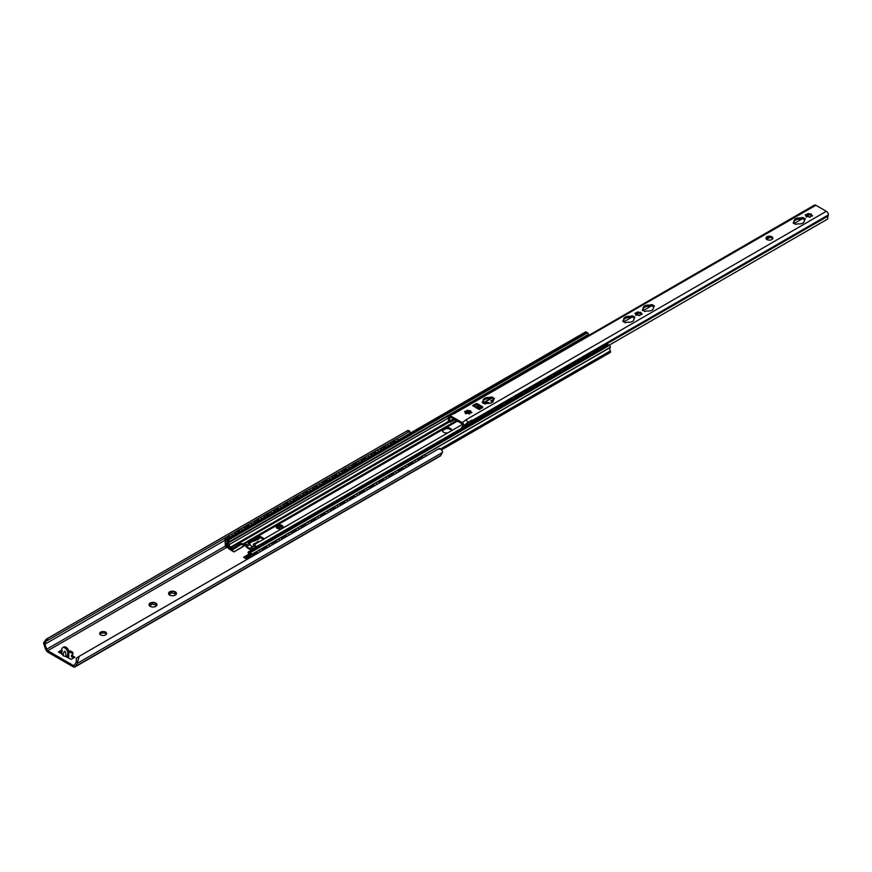 <?xml version="1.0" encoding="UTF-8"?>
<svg xmlns="http://www.w3.org/2000/svg" width="872" height="872" viewBox="0 0 872 872"><rect width="100%" height="100%" fill="white"/><g stroke="black" fill="none" stroke-linecap="round" stroke-linejoin="round"><path stroke-width="1.31" d="M149.886 606.105A3.979 2.3 180 0 1 149.09 604.394L149.352 603.827A3.979 2.3 180 0 1 151.521 602.574L152.502 602.432A3.979 2.3 180 0 1 155.467 602.89L156.72 605.582A3.979 2.3 180 0 1 155.848 606.334A3.979 2.3 180 0 1 154.551 606.825L153.57 606.977A3.979 2.3 180 0 1 150.605 606.52L150.387 606.52M156.077 606.051A1.526 0.883 180 0 1 155.685 605.462L156.688 605.604M156.186 603.304A3.979 2.3 180 0 1 156.982 605.015M150.039 606.389L149.09 604.394M152.502 602.432L155.467 602.89M156.72 605.582L154.595 606.879M151.488 603.74L151.488 604.198A1.526 0.883 180 0 1 151.51 604.351L151.521 602.574L149.722 604.067L149.722 605.157M155.805 604.318L155.129 604.372A1.526 0.883 180 0 1 152.72 604.002L151.51 604.013M410.004 433.286A3.008 1.744 60 0 1 409.873 432.697L409.764 431.171L406.952 431.008L407.933 430.376L46.238 639.198L43.6 642.762A4.709 2.725 -120 0 0 43.894 644.136L45.398 648.724A4.306 2.485 -120 0 0 48.156 652.343L72.954 666.666A4.306 2.485 -120 0 0 75.112 666.873L440.175 456.111A4.306 2.485 -120 0 0 440.774 455.457L442.278 452.612A4.709 2.725 -120 0 0 442.573 451.576L441.178 449.309L438.202 449.047L79.221 656.3L76.289 658.273L76.3 661.641A3.008 1.744 60 0 1 76.126 662.153L74.469 665.314A1.722 0.992 60 0 1 74.218 665.576A1.722 0.992 60 0 1 73.357 665.489L47.753 650.708A1.722 0.992 60 0 1 46.641 649.259L44.984 644.179A3.008 1.744 60 0 1 44.81 643.46L46.053 641.269M168.83 592.589A3.979 2.3 180 0 1 170.999 591.336L171.98 591.183A3.979 2.3 180 0 1 174.934 591.641L175.654 592.055A3.979 2.3 180 0 1 176.449 593.767L176.188 594.333A3.979 2.3 180 0 1 175.327 595.086A3.979 2.3 180 0 1 174.019 595.587L173.038 595.74A3.979 2.3 180 0 1 170.073 595.282L169.353 594.868A3.979 2.3 180 0 1 168.569 593.156L170.999 591.336L170.977 593.102A1.526 0.883 180 0 1 169.233 593.974M105.577 632.102A3.444 1.984 180 0 1 106.591 633.508A3.444 1.984 180 0 1 103.147 635.492A3.444 1.984 180 0 1 99.702 633.508A3.444 1.984 180 0 1 101.828 631.677A3.444 1.984 180 0 1 105.577 632.102M65.705 656.507L62.969 655.602L63.852 652.158C64.92 650.109 65.64 651.395 66.032 655.995L65.705 656.507L67.253 657.401L67.853 653.183A4.306 2.485 -120 0 0 65.978 648.855A4.306 2.485 -120 0 0 62.664 647.7A4.306 2.485 -120 0 0 61.77 649.673L61.77 654.24L63.122 655.014M61.988 654.011L58.424 651.951L61.77 650.022M68.812 650.894A4.306 2.485 180 0 1 73.03 653.379A4.306 2.485 180 0 1 71.766 655.134L74.85 657.216L71.199 659.33L67.253 657.401M151.51 604.351A1.526 0.883 180 0 1 149.766 605.212M175.654 592.055L176.449 593.767M175.555 594.813A1.526 0.883 180 0 1 175.152 594.224L176.155 594.366M169.506 595.151L168.569 593.156M171.98 591.183L174.934 591.641M176.188 594.333L174.062 595.641M175.272 593.08L174.607 593.134A1.526 0.883 180 0 1 172.198 592.764L170.977 592.775M170.956 592.502L170.956 592.949A1.526 0.883 180 0 1 170.977 593.102M106.362 634.217A3.444 1.984 0 0 0 105.577 633.508A3.444 1.984 0 0 0 99.931 634.217M67.853 653.531L69.073 652.474A4.306 2.485 -120 0 0 67.199 648.147A4.306 2.485 -120 0 0 63.885 646.991L62.664 647.7M68.768 653.008L68.768 656.169A2.147 1.243 -60 0 1 68.321 657.662M72.856 654.087A4.306 2.485 0 0 0 69.073 652.311M62.076 650.196L62.076 651.253L59.645 652.648M73.64 657.924L71.504 656.692L71.504 655.286M79.221 656.3L77.51 662.339A4.709 2.725 -120 0 1 77.216 663.374L75.711 666.23A4.306 2.485 -120 0 1 75.112 666.873M46.238 639.198L47.971 638.26L46.467 641.062L225.892 537.479M406.952 431.008L47.971 638.26M407.933 430.376L409.764 431.171M438.202 449.047L439.706 448.459M409.884 431.248L396.586 438.932M391.386 441.93L386.852 444.557M381.653 447.554L377.107 450.17M371.919 453.168L367.374 455.794M362.185 458.792L357.64 461.408M352.441 464.416L347.906 467.032M342.707 470.03L338.173 472.657M332.973 475.654L328.439 478.27M323.24 481.279L318.705 483.895M313.506 486.892L308.971 489.519M303.772 492.517L299.238 495.133M294.038 498.13L289.493 500.757M284.305 503.754L279.759 506.37M274.571 509.379L270.026 511.995M264.826 514.992L260.292 517.619M255.093 520.617L250.558 523.233M245.359 526.241L240.825 528.857M235.625 531.855L231.091 534.482M260.543 537.643L259.54 537.871L260.248 537.468M253.73 539.714L253.458 540.934L253.73 539.714A1.766 1.014 0 0 0 254.253 538.994L254.253 540.051A1.766 1.014 180 0 1 253.73 540.771L256.848 539.539A3.357 1.94 0 0 0 258.025 539.103L259.845 538.046L258.025 539.452A3.357 1.94 180 0 1 256.848 539.899L252.248 541.349M252.248 541L252.793 540.716M245.392 545.305L233.903 551.943L245.119 545.109M248.749 554.254L243.637 557.208L246.94 559.475M233.903 551.595L228.944 548.619A2.147 1.243 -120 0 0 227.21 547.169L227.21 547.562A1.722 0.992 60 0 1 228.726 548.717L233.903 551.943M282.626 527.8L281.144 526.601L282.811 527.56M279.171 528.835L278.223 528.279M278.223 528.007L281.144 526.95M247.245 559.301L243.637 557.208M254.602 555.05A2.736 1.439 -55.9 0 1 257.774 552.772A2.736 1.439 -55.9 0 1 257.807 552.793M227.407 538.711A2.736 1.7 -64.4 0 1 230.197 536.825A2.736 1.7 -64.4 0 1 230.426 536.967M264.336 549.425A2.736 1.439 -55.9 0 1 267.508 547.147A2.736 1.439 -55.9 0 1 267.541 547.169M237.14 533.086A2.736 1.7 -64.4 0 1 239.931 531.201A2.736 1.7 -64.4 0 1 240.16 531.342M274.07 543.812A2.736 1.439 -55.9 0 1 277.242 541.523A2.736 1.439 -55.9 0 1 277.274 541.556M246.874 527.462A2.736 1.7 -64.4 0 1 249.665 525.576A2.736 1.7 -64.4 0 1 249.893 525.729M283.803 538.188A2.736 1.439 -55.9 0 1 286.975 535.909A2.736 1.439 -55.9 0 1 287.008 535.931M256.608 521.848A2.736 1.7 -64.4 0 1 259.398 519.963A2.736 1.7 -64.4 0 1 259.627 520.104M293.537 532.563A2.736 1.439 -55.9 0 1 296.709 530.285A2.736 1.439 -55.9 0 1 296.742 530.307M266.341 516.224A2.736 1.7 -64.4 0 1 269.132 514.338A2.736 1.7 -64.4 0 1 269.361 514.48M303.271 526.95A2.736 1.439 -55.9 0 1 306.443 524.672A2.736 1.439 -55.9 0 1 306.475 524.693M276.086 510.6A2.736 1.7 -64.4 0 1 278.877 508.714A2.736 1.7 -64.4 0 1 279.095 508.867M313.004 521.325A2.736 1.439 -55.9 0 1 316.176 519.047A2.736 1.439 -55.9 0 1 316.209 519.069M285.82 504.986A2.736 1.7 -64.4 0 1 288.61 503.1A2.736 1.7 -64.4 0 1 288.828 503.242M322.738 515.712A2.736 1.439 -55.9 0 1 325.91 513.423A2.736 1.439 -55.9 0 1 325.943 513.445M295.553 499.362A2.736 1.7 -64.4 0 1 298.344 497.476A2.736 1.7 -64.4 0 1 298.562 497.618M332.483 510.087A2.736 1.439 -55.9 0 1 335.655 507.809A2.736 1.439 -55.9 0 1 335.687 507.831M305.287 493.748A2.736 1.7 -64.4 0 1 308.078 491.863A2.736 1.7 -64.4 0 1 308.307 492.004M342.216 504.463A2.736 1.439 -55.9 0 1 345.388 502.185A2.736 1.439 -55.9 0 1 345.421 502.207M315.021 488.124A2.736 1.7 -64.4 0 1 317.811 486.238A2.736 1.7 -64.4 0 1 318.04 486.38M351.95 498.849A2.736 1.439 -55.9 0 1 355.122 496.56A2.736 1.439 -55.9 0 1 355.155 496.582M324.755 482.499A2.736 1.7 -64.4 0 1 327.545 480.614A2.736 1.7 -64.4 0 1 327.774 480.766M361.684 493.225A2.736 1.439 -55.9 0 1 364.856 490.947A2.736 1.439 -55.9 0 1 364.888 490.969M334.488 476.886A2.736 1.7 -64.4 0 1 337.279 475A2.736 1.7 -64.4 0 1 337.508 475.142M371.418 487.601A2.736 1.439 -55.9 0 1 374.589 485.323A2.736 1.439 -55.9 0 1 374.622 485.344M344.222 471.262A2.736 1.7 -64.4 0 1 347.012 469.376A2.736 1.7 -64.4 0 1 347.241 469.518M381.151 481.987A2.736 1.439 -55.9 0 1 384.323 479.698A2.736 1.439 -55.9 0 1 384.356 479.731M353.956 465.637A2.736 1.7 -64.4 0 1 356.746 463.751A2.736 1.7 -64.4 0 1 356.975 463.904M390.885 476.363A2.736 1.439 -55.9 0 1 394.057 474.085A2.736 1.439 -55.9 0 1 394.09 474.106M363.7 460.024A2.736 1.7 -64.4 0 1 366.491 458.138A2.736 1.7 -64.4 0 1 366.709 458.28M400.619 470.738A2.736 1.439 -55.9 0 1 403.791 468.46A2.736 1.439 -55.9 0 1 403.823 468.482M373.434 454.399A2.736 1.7 -64.4 0 1 376.224 452.514A2.736 1.7 -64.4 0 1 376.442 452.655M410.363 465.125A2.736 1.439 -55.9 0 1 413.535 462.847A2.736 1.439 -55.9 0 1 413.557 462.868M383.168 448.775A2.736 1.7 -64.4 0 1 385.958 446.889A2.736 1.7 -64.4 0 1 386.176 447.042M225.27 539.964A2.147 1.341 -64.4 0 1 226.655 537.261L226.349 537.119A2.147 1.341 115.6 0 0 224.965 539.822L225.728 546.482L226.731 547.278A2.147 1.243 60 0 1 226.796 547.235A2.147 1.243 60 0 1 227.265 547.136L227.21 547.169M231.81 534.634A2.147 1.341 115.6 0 0 231.669 534.547A2.147 1.341 115.6 0 0 230.611 534.656L226.349 537.119M227.21 547.54A1.722 0.992 -120 0 0 227.014 547.605L225.423 546.341L224.965 539.822M230.611 534.656L226.655 537.261M230.917 534.808A2.147 1.341 -64.4 0 1 231.974 534.689A2.147 1.341 -64.4 0 1 232.562 535.724M252.695 555.835A2.147 1.134 -55.9 0 1 254.341 553.273L254.035 553.077A2.147 1.134 124.1 0 0 252.39 555.628L252.662 556.162M259.507 550.635A2.147 1.134 124.1 0 0 259.376 550.505A2.147 1.134 124.1 0 0 258.297 550.614L254.035 553.077M252.335 556.358L252.39 555.628M258.297 550.614L254.341 553.273M258.603 550.821A2.147 1.134 -55.9 0 1 259.671 550.712A2.147 1.134 -55.9 0 1 259.998 551.616L259.965 551.954M235.004 534.318A2.147 1.341 -64.4 0 1 236.388 531.648L236.094 531.495A2.147 1.341 115.6 0 0 234.699 534.198L234.982 534.34M241.555 529.01A2.147 1.341 115.6 0 0 241.402 528.923A2.147 1.341 115.6 0 0 240.345 529.042L236.094 531.495M240.345 529.042L240.65 529.184A2.147 1.341 -64.4 0 1 241.708 529.064A2.147 1.341 -64.4 0 1 242.296 530.111M262.428 550.21A2.147 1.134 -55.9 0 1 264.074 547.66L263.769 547.452A2.147 1.134 124.1 0 0 262.123 550.003L262.396 550.548M269.241 545.011A2.147 1.134 124.1 0 0 269.11 544.891A2.147 1.134 124.1 0 0 268.031 544.989L263.769 547.452M262.069 550.733L262.123 550.003M268.031 544.989L264.074 547.66M268.336 545.196A2.147 1.134 -55.9 0 1 269.415 545.087A2.147 1.134 -55.9 0 1 269.731 545.992L269.699 546.33M244.738 528.705A2.147 1.341 -64.4 0 1 246.122 526.023L245.828 525.881A2.147 1.341 115.6 0 0 244.433 528.585L244.716 528.715M251.289 523.396A2.147 1.341 115.6 0 0 251.136 523.298A2.147 1.341 115.6 0 0 250.079 523.418L245.828 525.881M250.079 523.418L246.122 526.023M250.384 523.56A2.147 1.341 -64.4 0 1 251.441 523.451A2.147 1.341 -64.4 0 1 252.03 524.486M272.162 544.586A2.147 1.134 -55.9 0 1 273.808 542.035L273.514 541.828A2.147 1.134 124.1 0 0 271.857 544.39L272.14 544.924M278.975 539.387A2.147 1.134 124.1 0 0 278.844 539.267A2.147 1.134 124.1 0 0 277.765 539.376L273.514 541.828M271.802 545.12L271.857 544.39M277.765 539.376L273.808 542.035M278.07 539.583A2.147 1.134 -55.9 0 1 279.149 539.474A2.147 1.134 -55.9 0 1 279.465 540.378L279.432 540.705M254.471 523.08A2.147 1.341 -64.4 0 1 255.867 520.399L255.561 520.257A2.147 1.341 115.6 0 0 254.166 522.96L254.45 523.091M261.022 517.772A2.147 1.341 115.6 0 0 260.881 517.685A2.147 1.341 115.6 0 0 259.812 517.794L255.561 520.257M259.812 517.794L255.867 520.399M260.118 517.946A2.147 1.341 -64.4 0 1 261.175 517.826A2.147 1.341 -64.4 0 1 261.774 518.862M281.896 538.972A2.147 1.134 -55.9 0 1 283.542 536.411L283.247 536.215A2.147 1.134 124.1 0 0 281.591 538.765L281.874 539.299M288.708 533.773A2.147 1.134 124.1 0 0 288.578 533.642A2.147 1.134 124.1 0 0 287.498 533.751L283.247 536.215M281.536 539.495L281.591 538.765M287.498 533.751L283.542 536.411M287.804 533.958A2.147 1.134 -55.9 0 1 288.883 533.849A2.147 1.134 -55.9 0 1 289.199 534.754L289.177 535.092M264.205 517.467A2.147 1.341 -64.4 0 1 265.6 514.785L265.295 514.633A2.147 1.341 115.6 0 0 263.9 517.336L264.183 517.478M270.756 512.147A2.147 1.341 115.6 0 0 270.614 512.06A2.147 1.341 115.6 0 0 269.557 512.18L265.295 514.633M269.557 512.18L269.851 512.322A2.147 1.341 -64.4 0 1 270.909 512.213A2.147 1.341 -64.4 0 1 271.508 513.248M291.63 533.348A2.147 1.134 -55.9 0 1 293.286 530.797L292.981 530.59A2.147 1.134 124.1 0 0 291.324 533.141L291.608 533.686M298.453 528.149A2.147 1.134 124.1 0 0 298.311 528.029A2.147 1.134 124.1 0 0 297.232 528.127L292.981 530.59M291.27 533.871L291.324 533.141M297.232 528.127L293.286 530.797M297.537 528.334A2.147 1.134 -55.9 0 1 298.616 528.225A2.147 1.134 -55.9 0 1 298.933 529.13L298.911 529.468M273.939 511.842A2.147 1.341 -64.4 0 1 275.334 509.161L275.029 509.019A2.147 1.341 115.6 0 0 273.634 511.722L273.917 511.853M280.49 506.534A2.147 1.341 115.6 0 0 280.348 506.447A2.147 1.341 115.6 0 0 279.291 506.556L275.029 509.019M279.291 506.556L275.334 509.161M279.596 506.697A2.147 1.341 -64.4 0 1 280.653 506.588A2.147 1.341 -64.4 0 1 281.242 507.624M301.363 527.724A2.147 1.134 -55.9 0 1 303.02 525.173L302.715 524.966A2.147 1.134 124.1 0 0 301.058 527.527L301.341 528.061M308.187 522.535A2.147 1.134 124.1 0 0 308.045 522.404A2.147 1.134 124.1 0 0 306.977 522.513L302.715 524.966M301.003 528.258L301.058 527.527M306.977 522.513L303.02 525.173M307.271 522.72A2.147 1.134 -55.9 0 1 308.35 522.611A2.147 1.134 -55.9 0 1 308.666 523.516L308.644 523.843M283.673 506.218A2.147 1.341 -64.4 0 1 285.068 503.536L284.763 503.395A2.147 1.341 115.6 0 0 283.367 506.098L283.651 506.229M290.223 500.91A2.147 1.341 115.6 0 0 290.082 500.822A2.147 1.341 115.6 0 0 289.024 500.942L284.763 503.395M289.024 500.942L285.068 503.536M289.33 501.084A2.147 1.341 -64.4 0 1 290.387 500.964A2.147 1.341 -64.4 0 1 290.976 502.01M311.097 522.11A2.147 1.134 -55.9 0 1 312.754 519.559L312.449 519.352A2.147 1.134 124.1 0 0 310.803 521.903L311.075 522.448M317.92 516.911A2.147 1.134 124.1 0 0 317.779 516.78A2.147 1.134 124.1 0 0 316.71 516.889L312.449 519.352M310.737 522.633L310.803 521.903M316.71 516.889L312.754 519.559M317.016 517.096A2.147 1.134 -55.9 0 1 318.084 516.987A2.147 1.134 -55.9 0 1 318.4 517.892L318.378 518.23M293.406 500.604A2.147 1.341 -64.4 0 1 294.801 497.923L294.496 497.77A2.147 1.341 115.6 0 0 293.112 500.474L293.384 500.615M299.957 495.285A2.147 1.341 115.6 0 0 299.815 495.198A2.147 1.341 115.6 0 0 298.758 495.318L294.496 497.77M298.758 495.318L299.063 495.46A2.147 1.341 -64.4 0 1 300.121 495.351A2.147 1.341 -64.4 0 1 300.709 496.386M320.831 516.486A2.147 1.134 -55.9 0 1 322.487 513.935L322.182 513.728A2.147 1.134 124.1 0 0 320.536 516.279L320.809 516.823M327.654 511.286A2.147 1.134 124.1 0 0 327.512 511.166A2.147 1.134 124.1 0 0 326.444 511.275L322.182 513.728M320.471 517.02L320.536 516.279M326.444 511.275L322.487 513.935M326.749 511.472A2.147 1.134 -55.9 0 1 327.818 511.374A2.147 1.134 -55.9 0 1 328.134 512.267L328.112 512.605M303.14 494.98A2.147 1.341 -64.4 0 1 304.535 492.298L304.23 492.157A2.147 1.341 115.6 0 0 302.846 494.86L303.118 494.991M309.691 489.672A2.147 1.341 115.6 0 0 309.549 489.584A2.147 1.341 115.6 0 0 308.492 489.693L304.23 492.157M308.492 489.693L304.535 492.298M308.797 489.846A2.147 1.341 -64.4 0 1 309.854 489.726A2.147 1.341 -64.4 0 1 310.443 490.762M330.575 510.872A2.147 1.134 -55.9 0 1 332.221 508.311L331.916 508.114A2.147 1.134 124.1 0 0 330.27 510.665L330.543 511.199M337.388 505.673A2.147 1.134 124.1 0 0 337.257 505.542A2.147 1.134 124.1 0 0 336.178 505.651L331.916 508.114M330.216 511.395L330.27 510.665M336.178 505.651L332.221 508.311M336.483 505.858A2.147 1.134 -55.9 0 1 337.551 505.749A2.147 1.134 -55.9 0 1 337.867 506.654L337.846 506.992M312.874 489.356A2.147 1.341 -64.4 0 1 314.269 486.685L313.964 486.532A2.147 1.341 115.6 0 0 312.579 489.236L312.852 489.377M319.435 484.047A2.147 1.341 115.6 0 0 319.283 483.96A2.147 1.341 115.6 0 0 318.226 484.08L313.964 486.532M318.226 484.08L314.269 486.685M318.531 484.222A2.147 1.341 -64.4 0 1 319.588 484.102A2.147 1.341 -64.4 0 1 320.177 485.148M340.309 505.248A2.147 1.134 -55.9 0 1 341.955 502.697L341.65 502.49A2.147 1.134 124.1 0 0 340.004 505.041L340.276 505.586M347.121 500.048A2.147 1.134 124.1 0 0 346.991 499.918A2.147 1.134 124.1 0 0 345.912 500.027L341.65 502.49M339.949 505.771L340.004 505.041M345.912 500.027L341.955 502.697M346.217 500.234A2.147 1.134 -55.9 0 1 347.296 500.125A2.147 1.134 -55.9 0 1 347.612 501.029L347.579 501.367M322.618 483.742A2.147 1.341 -64.4 0 1 324.002 481.061L323.708 480.919A2.147 1.341 115.6 0 0 322.313 483.622L322.596 483.753M329.169 478.423A2.147 1.341 115.6 0 0 329.017 478.336A2.147 1.341 115.6 0 0 327.959 478.456L323.708 480.919M327.959 478.456L328.264 478.597A2.147 1.341 -64.4 0 1 329.322 478.488A2.147 1.341 -64.4 0 1 329.91 479.524M350.043 499.623A2.147 1.134 -55.9 0 1 351.688 497.073L351.383 496.866A2.147 1.134 124.1 0 0 349.737 499.427L350.01 499.961M356.855 494.424A2.147 1.134 124.1 0 0 356.724 494.304A2.147 1.134 124.1 0 0 355.645 494.413L351.383 496.866M349.683 500.157L349.737 499.427M355.645 494.413L351.688 497.073M355.95 494.609A2.147 1.134 -55.9 0 1 357.03 494.511A2.147 1.134 -55.9 0 1 357.346 495.416L357.313 495.743M332.352 478.118A2.147 1.341 -64.4 0 1 333.736 475.436L333.442 475.295A2.147 1.341 115.6 0 0 332.047 477.998L332.33 478.129M338.903 472.809A2.147 1.341 115.6 0 0 338.75 472.722A2.147 1.341 115.6 0 0 337.693 472.831L333.442 475.295M337.693 472.831L333.736 475.436M337.998 472.984A2.147 1.341 -64.4 0 1 339.055 472.864A2.147 1.341 -64.4 0 1 339.644 473.899M359.776 494.01A2.147 1.134 -55.9 0 1 361.422 491.448L361.128 491.252A2.147 1.134 124.1 0 0 359.471 493.803L359.755 494.337M366.589 488.811A2.147 1.134 124.1 0 0 366.458 488.68A2.147 1.134 124.1 0 0 365.379 488.789L361.128 491.252M359.417 494.533L359.471 493.803M365.379 488.789L361.422 491.448M365.684 488.996A2.147 1.134 -55.9 0 1 366.763 488.887A2.147 1.134 -55.9 0 1 367.079 489.792L367.047 490.129M342.086 472.493A2.147 1.341 -64.4 0 1 343.481 469.823L343.176 469.67A2.147 1.341 115.6 0 0 341.78 472.373L342.064 472.515M348.637 467.185A2.147 1.341 115.6 0 0 348.495 467.098A2.147 1.341 115.6 0 0 347.438 467.218L343.176 469.67M347.438 467.218L343.481 469.823M347.732 467.359A2.147 1.341 -64.4 0 1 348.789 467.239A2.147 1.341 -64.4 0 1 349.389 468.286M369.51 488.385A2.147 1.134 -55.9 0 1 371.156 485.835L370.862 485.628A2.147 1.134 124.1 0 0 369.205 488.178L369.488 488.723M376.333 483.186A2.147 1.134 124.1 0 0 376.192 483.066A2.147 1.134 124.1 0 0 375.113 483.164L370.862 485.628M369.15 488.909L369.205 488.178M375.113 483.164L371.156 485.835M375.418 483.371A2.147 1.134 -55.9 0 1 376.497 483.262A2.147 1.134 -55.9 0 1 376.813 484.167L376.791 484.505M351.819 466.88A2.147 1.341 -64.4 0 1 353.215 464.198L352.909 464.057A2.147 1.341 115.6 0 0 351.514 466.76L351.798 466.891M358.37 461.571A2.147 1.341 115.6 0 0 358.228 461.473A2.147 1.341 115.6 0 0 357.171 461.593L352.909 464.057M357.171 461.593L357.466 461.735A2.147 1.341 -64.4 0 1 358.534 461.626A2.147 1.341 -64.4 0 1 359.122 462.661M379.244 482.761A2.147 1.134 -55.9 0 1 380.901 480.21L380.595 480.003A2.147 1.134 124.1 0 0 378.938 482.565L379.222 483.099M386.067 477.562A2.147 1.134 124.1 0 0 385.925 477.442A2.147 1.134 124.1 0 0 384.857 477.551L380.595 480.003M378.884 483.295L378.938 482.565M384.857 477.551L380.901 480.21M385.152 477.758A2.147 1.134 -55.9 0 1 386.231 477.649A2.147 1.134 -55.9 0 1 386.547 478.554L386.525 478.881M361.553 461.255A2.147 1.341 -64.4 0 1 362.948 458.574L362.643 458.432A2.147 1.341 115.6 0 0 361.248 461.135L361.531 461.266M368.104 455.947A2.147 1.341 115.6 0 0 367.962 455.86A2.147 1.341 115.6 0 0 366.905 455.969L362.643 458.432M366.905 455.969L362.948 458.574M367.21 456.121A2.147 1.341 -64.4 0 1 368.267 456.002A2.147 1.341 -64.4 0 1 368.856 457.048M388.977 477.148A2.147 1.134 -55.9 0 1 390.634 474.586L390.329 474.39A2.147 1.134 124.1 0 0 388.672 476.94L388.956 477.475M395.801 471.948A2.147 1.134 124.1 0 0 395.659 471.817A2.147 1.134 124.1 0 0 394.591 471.926L390.329 474.39M388.618 477.671L388.672 476.94M394.591 471.926L390.634 474.586M394.885 472.134A2.147 1.134 -55.9 0 1 395.964 472.025A2.147 1.134 -55.9 0 1 396.28 472.929L396.259 473.267M371.287 455.642A2.147 1.341 -64.4 0 1 372.682 452.96L372.377 452.808A2.147 1.341 115.6 0 0 370.982 455.511L371.265 455.653M377.838 450.323A2.147 1.341 115.6 0 0 377.696 450.235A2.147 1.341 115.6 0 0 376.639 450.355L372.377 452.808M376.639 450.355L372.682 452.96M376.944 450.497A2.147 1.341 -64.4 0 1 378.001 450.388A2.147 1.341 -64.4 0 1 378.59 451.423M398.711 471.523A2.147 1.134 -55.9 0 1 400.368 468.973L400.063 468.765A2.147 1.134 124.1 0 0 398.417 471.316L398.689 471.861M405.535 466.324A2.147 1.134 124.1 0 0 405.393 466.204A2.147 1.134 124.1 0 0 404.325 466.302L400.063 468.765M398.351 472.046L398.417 471.316M404.325 466.302L400.368 468.973M404.63 466.509A2.147 1.134 -55.9 0 1 405.698 466.4A2.147 1.134 -55.9 0 1 406.014 467.305L405.992 467.643M381.02 450.017A2.147 1.341 -64.4 0 1 382.416 447.336L382.11 447.194A2.147 1.341 115.6 0 0 380.726 449.898L380.999 450.028M387.571 444.709A2.147 1.341 115.6 0 0 387.43 444.622A2.147 1.341 115.6 0 0 386.372 444.731L382.11 447.194M386.372 444.731L386.678 444.884A2.147 1.341 -64.4 0 1 387.735 444.764A2.147 1.341 -64.4 0 1 388.323 445.799M408.456 465.899A2.147 1.134 -55.9 0 1 410.102 463.348L409.796 463.141A2.147 1.134 124.1 0 0 408.151 465.703L408.423 466.237M415.268 460.71A2.147 1.134 124.1 0 0 415.137 460.58A2.147 1.134 124.1 0 0 414.058 460.689L409.796 463.141M408.096 466.433L408.151 465.703M414.058 460.689L410.102 463.348M414.363 460.896A2.147 1.134 -55.9 0 1 415.432 460.787A2.147 1.134 -55.9 0 1 415.748 461.691L415.726 462.018M392.901 443.161A2.736 1.7 -64.4 0 1 395.692 441.276A2.736 1.7 -64.4 0 1 395.921 441.417M420.097 459.5A2.736 1.439 -55.9 0 1 423.269 457.222A2.736 1.439 -55.9 0 1 423.302 457.244M390.754 444.393A2.147 1.341 -64.4 0 1 392.149 441.712L391.844 441.57A2.147 1.341 115.6 0 0 390.46 444.273L390.732 444.404M397.305 439.085A2.147 1.341 115.6 0 0 397.163 438.998A2.147 1.341 115.6 0 0 396.106 439.117L391.844 441.57M396.106 439.117L392.149 441.712M396.411 439.259A2.147 1.341 -64.4 0 1 397.469 439.139A2.147 1.341 -64.4 0 1 398.057 440.186M418.189 460.285A2.147 1.134 -55.9 0 1 419.835 457.735L419.53 457.528A2.147 1.134 124.1 0 0 417.884 460.078L418.157 460.623M425.002 455.086A2.147 1.134 124.1 0 0 424.871 454.955A2.147 1.134 124.1 0 0 423.792 455.064L419.53 457.528M417.83 460.808L417.884 460.078M423.792 455.064L419.835 457.735M424.097 455.271A2.147 1.134 -55.9 0 1 425.165 455.162A2.147 1.134 -55.9 0 1 425.482 456.067L425.46 456.405M240.65 529.184L236.388 531.648M269.851 512.322L265.6 514.785M299.063 495.46L294.801 497.923M328.264 478.597L324.002 481.061M357.466 461.735L353.215 464.198M386.678 444.884L382.416 447.336M280.653 526.95L278.288 528.323M450.257 428.326A4.731 2.736 180 0 1 451.642 430.256A4.731 2.736 180 0 1 451.587 430.681L447.641 432.959A4.731 2.736 180 0 1 442.18 430.256A4.731 2.736 180 0 1 442.235 429.842L446.181 427.563A4.731 2.736 180 0 1 450.257 428.326M451.554 430.79A4.731 2.736 0 0 0 450.257 429.384A4.731 2.736 0 0 0 445.221 428.762L442.496 430.332A4.731 2.736 0 0 0 442.268 430.79M253.098 549.131L252.76 548.706A2.147 1.243 -120 0 0 251.027 547.856L254.068 546.101A2.147 1.243 -120 0 1 255.093 546.308L253.403 545.109L253.403 544.052L254.308 544.586A3.008 1.744 60 0 1 256.15 546.875L256.314 547.278M263.726 539.517A1.722 0.992 0 0 0 263.464 539.332L259.812 537.228A1.722 0.992 0 0 0 257.382 537.228L254.253 539.038M253.458 540.934L252.248 540.803M249.806 543.038L249.806 541.981L252.248 540.575L252.248 541.632L249.806 543.038L248.106 542.275A2.147 1.243 -120 0 1 249.174 543.267L249.992 544.51A3.652 2.115 60 0 0 253.251 546.395L254.068 546.101M282.91 527.386A3.444 1.984 0 0 0 282.027 526.514A3.444 1.984 0 0 0 276.271 527.386M251.027 547.856L250.21 548.15A3.652 2.115 60 0 1 246.95 546.275L246.122 545.033A2.147 1.243 -120 0 0 244.389 543.877L243.157 544.019L247.059 541.621A3.008 1.744 60 0 1 247.397 541.305A3.008 1.744 60 0 1 248.901 541.458L249.806 541.981M254.253 538.994A1.766 1.014 0 0 0 254.025 538.504L258.559 535.877A1.722 0.992 180 0 1 259.812 536.171L263.464 538.275A1.722 0.992 180 0 1 263.976 538.983L259.431 541.621A1.766 1.014 0 0 0 257.327 541.795L257.425 542.373L253.403 544.052M282.027 525.456A3.444 1.984 180 0 1 283.029 526.862A3.444 1.984 180 0 1 279.596 528.846A3.444 1.984 180 0 1 276.151 526.862A3.444 1.984 180 0 1 278.277 525.02A3.444 1.984 180 0 1 282.027 525.456M263.976 538.983A1.722 0.992 180 0 1 263.976 539.005L447.641 432.959M243.157 544.019L242.787 543.899A1.722 0.992 180 0 0 240.345 543.899L237.914 545.305A1.722 0.992 180 0 0 237.435 545.828L237.435 546.875L232.955 549.469A1.286 0.741 180 0 1 231.135 549.469L230.666 549.197A2.365 1.363 -120 0 1 229.216 547.398L228.213 544.793A3.869 2.235 -120 0 1 228.649 541.229A3.869 2.235 -120 0 1 228.726 541.185L228.649 541.229M237.435 546.875A1.722 0.992 0 0 1 237.914 546.363L240.345 544.956A1.722 0.992 0 0 1 242.787 544.956L242.841 544.989A2.147 1.243 -120 0 0 243.615 545.185L244.858 545.055L246.449 546.875A3.008 1.744 -120 0 0 247.79 548.194L249.359 549.098A3.008 1.744 -120 0 0 250.7 549.327L252.433 549.524M246.918 541.817L242.841 543.932M255.093 546.308A2.147 1.243 60 0 1 255.801 546.951L256.139 547.376M246.645 542.21L247.441 542.122A2.147 1.243 60 0 1 248.106 542.275M248.88 554.886L246.525 556.249A1.286 0.741 0 0 0 246.525 557.295L246.983 558.614A2.365 1.363 -120 0 0 248.171 558.734A2.365 1.363 -120 0 0 248.433 558.494L249.447 557.055A3.869 2.235 -120 0 0 248.934 552.859L250.493 553.764A4.306 2.485 -120 0 0 250.253 557.557M246.525 558.353A1.286 0.741 180 0 1 246.144 557.829L246.144 556.772M252.248 540.575L251.866 540.16L253.458 539.877M450.29 421.449L230.579 548.096L231.135 548.412A1.286 0.741 0 0 0 232.955 548.412L237.435 545.828M257.055 542.776L257.055 541.948M250.929 557.164A3.008 1.744 60 0 1 251.365 554.712L251.452 554.494A1.504 0.872 -120 0 0 250.384 552.641L249.076 551.889A1.286 0.741 -120 0 0 248.171 552.412L248.171 552.586A1.286 0.741 -120 0 0 248.411 553.447A2.583 1.493 60 0 1 248.651 556.074L247.506 557.655L246.525 557.295M230.579 548.096L228.998 544.728A2.583 1.493 60 0 1 229.249 542.373A1.286 0.741 -120 0 0 229.489 541.806L229.489 541.632A1.286 0.741 -120 0 0 228.573 540.051L227.265 539.299A1.504 0.872 -120 0 0 226.513 539.223A1.504 0.872 -120 0 0 226.197 539.91L226.284 540.237A3.008 1.744 60 0 1 226.284 543.692L226.72 545.654L228.475 546.668L228.475 545.61L227.003 544.76A4.306 2.485 -120 0 0 227.156 540.291L228.726 541.185M587.75 335.982A2.583 1.493 60 0 1 588.219 335.12A1.286 0.741 -120 0 0 588.458 334.554L588.458 334.379A1.286 0.741 -120 0 0 587.554 332.799L586.246 332.047A1.504 0.872 -120 0 0 585.494 331.97L226.513 539.223M228.006 544.183L227.003 544.76M609.909 352.386L610.346 350.915A3.008 1.744 60 0 1 610.346 347.459L610.433 347.241A1.504 0.872 -120 0 0 609.365 345.388L608.057 344.636A1.286 0.741 -120 0 0 607.413 344.571L248.433 551.823M250.079 557.055L249.174 557.568M480.276 406.668A2.409 1.395 180 0 1 479.131 406.984L476.254 407.475M476.068 407.017L479.131 406.635A2.409 1.395 0 0 0 479.927 406.461M489.377 403.355L487.557 402.646L484.516 403.878M484.211 403.703L487.557 402.297L489.857 403.278M466.019 413.688L469.409 411.301M470.215 411.54L467.272 413.241M492.615 402.057L490.871 401.055M490.871 400.771L493.301 399.649M469.474 403.998A2.147 1.33 116.1 0 0 469.332 403.91A2.147 1.33 116.1 0 0 468.264 404.019L464.013 406.483A2.147 1.33 116.1 0 0 462.749 408.151M468.264 404.019L468.569 404.172A2.147 1.33 -63.9 0 1 469.627 404.052A2.147 1.33 -63.9 0 1 469.736 404.118M468.569 404.172L464.013 406.483M463.228 407.878A2.147 1.33 -63.9 0 1 464.307 406.625M479.328 418.527A2.147 1.145 -56.4 0 1 480.919 416.249L480.625 416.042A2.147 1.145 123.6 0 0 478.979 418.604L479.077 418.669M486.096 413.601A2.147 1.145 123.6 0 0 485.955 413.481A2.147 1.145 123.6 0 0 484.876 413.579L480.625 416.042M484.876 413.579L485.181 413.786A2.147 1.145 -56.4 0 1 486.26 413.677A2.147 1.145 -56.4 0 1 486.587 414.331M479.208 398.373A2.147 1.33 116.1 0 0 479.066 398.286A2.147 1.33 116.1 0 0 477.998 398.395L473.747 400.858A2.147 1.33 116.1 0 0 472.482 402.526M477.998 398.395L478.303 398.548A2.147 1.33 -63.9 0 1 479.371 398.439A2.147 1.33 -63.9 0 1 479.469 398.493M478.303 398.548L473.747 400.858M472.962 402.254A2.147 1.33 -63.9 0 1 474.052 401.011M489.061 412.903A2.147 1.145 -56.4 0 1 490.653 410.625L490.358 410.418A2.147 1.145 123.6 0 0 488.712 412.979L488.811 413.045M495.83 407.976A2.147 1.145 123.6 0 0 495.688 407.856A2.147 1.145 123.6 0 0 494.609 407.965L490.358 410.418M494.609 407.965L490.653 410.625M494.915 408.161A2.147 1.145 -56.4 0 1 495.994 408.063A2.147 1.145 -56.4 0 1 496.321 408.706M488.941 392.76A2.147 1.33 116.1 0 0 488.8 392.662A2.147 1.33 116.1 0 0 487.742 392.782L483.48 395.234A2.147 1.33 116.1 0 0 482.216 396.913M487.742 392.782L488.037 392.923A2.147 1.33 -63.9 0 1 489.105 392.814A2.147 1.33 -63.9 0 1 489.203 392.869M488.037 392.923L483.48 395.234M482.696 396.629A2.147 1.33 -63.9 0 1 483.786 395.387M498.795 407.279A2.147 1.145 -56.4 0 1 500.397 405L500.092 404.804A2.147 1.145 123.6 0 0 498.457 407.366L498.544 407.42M505.564 402.363A2.147 1.145 123.6 0 0 505.422 402.232A2.147 1.145 123.6 0 0 504.354 402.341L500.397 405M504.354 402.341L500.092 404.804M504.648 402.548A2.147 1.145 -56.4 0 1 505.727 402.439A2.147 1.145 -56.4 0 1 506.054 403.093M501.476 405.731A2.387 1.275 -56.4 0 1 503.373 404.641M498.675 387.135A2.147 1.33 116.1 0 0 498.533 387.048A2.147 1.33 116.1 0 0 497.476 387.157L493.214 389.62A2.147 1.33 116.1 0 0 491.95 391.288M497.476 387.157L497.77 387.31A2.147 1.33 -63.9 0 1 498.839 387.19A2.147 1.33 -63.9 0 1 498.937 387.255M497.77 387.31L493.214 389.62M492.429 391.016A2.147 1.33 -63.9 0 1 493.519 389.762M508.529 401.665A2.147 1.145 -56.4 0 1 510.131 399.387L509.826 399.18A2.147 1.145 123.6 0 0 508.191 401.741L508.278 401.807M515.298 396.738A2.147 1.145 123.6 0 0 515.156 396.618A2.147 1.145 123.6 0 0 514.088 396.727L509.826 399.18M514.088 396.727L510.131 399.387M514.382 396.923A2.147 1.145 -56.4 0 1 515.461 396.815A2.147 1.145 -56.4 0 1 515.788 397.469M508.409 381.511A2.147 1.33 116.1 0 0 508.267 381.424A2.147 1.33 116.1 0 0 507.21 381.544L502.948 383.996A2.147 1.33 116.1 0 0 501.694 385.664M507.21 381.544L507.515 381.685A2.147 1.33 -63.9 0 1 508.572 381.576A2.147 1.33 -63.9 0 1 508.67 381.631M507.515 381.685L502.948 383.996M502.163 385.391A2.147 1.33 -63.9 0 1 503.253 384.149M518.262 396.041A2.147 1.145 -56.4 0 1 519.865 393.763L519.559 393.555A2.147 1.145 123.6 0 0 517.924 396.128L518.012 396.182M525.031 391.125A2.147 1.145 123.6 0 0 524.889 390.994A2.147 1.145 123.6 0 0 523.821 391.103L519.865 393.763M523.821 391.103L519.559 393.555M524.127 391.299A2.147 1.145 -56.4 0 1 525.195 391.201A2.147 1.145 -56.4 0 1 525.522 391.844M520.944 394.493A2.387 1.275 -56.4 0 1 522.84 393.392M518.142 375.897A2.147 1.33 116.1 0 0 518.001 375.799A2.147 1.33 116.1 0 0 516.943 375.919L512.682 378.372A2.147 1.33 116.1 0 0 511.428 380.05M516.943 375.919L517.249 376.061A2.147 1.33 -63.9 0 1 518.306 375.952A2.147 1.33 -63.9 0 1 518.415 376.017M517.249 376.061L512.682 378.372M511.897 379.778A2.147 1.33 -63.9 0 1 512.987 378.524M527.996 390.416A2.147 1.145 -56.4 0 1 529.598 388.138L529.293 387.942A2.147 1.145 123.6 0 0 527.658 390.503L527.745 390.569M534.765 385.5A2.147 1.145 123.6 0 0 534.634 385.38A2.147 1.145 123.6 0 0 533.555 385.478L529.293 387.942M533.555 385.478L529.598 388.138M533.86 385.686A2.147 1.145 -56.4 0 1 534.928 385.577A2.147 1.145 -56.4 0 1 535.255 386.231M527.887 370.273A2.147 1.33 116.1 0 0 527.734 370.186A2.147 1.33 116.1 0 0 526.677 370.295L522.415 372.758A2.147 1.33 116.1 0 0 521.162 374.426M526.677 370.295L526.982 370.447A2.147 1.33 -63.9 0 1 528.04 370.328A2.147 1.33 -63.9 0 1 528.149 370.393M526.982 370.447L522.415 372.758M521.63 374.153A2.147 1.33 -63.9 0 1 522.72 372.9M537.73 384.803A2.147 1.145 -56.4 0 1 539.332 382.525L539.027 382.318A2.147 1.145 123.6 0 0 537.392 384.879L537.49 384.944M544.499 379.876A2.147 1.145 123.6 0 0 544.368 379.756A2.147 1.145 123.6 0 0 543.289 379.865L539.332 382.525M543.289 379.865L539.027 382.318M543.594 380.061A2.147 1.145 -56.4 0 1 544.673 379.952A2.147 1.145 -56.4 0 1 545 380.606M540.411 383.255A2.387 1.275 -56.4 0 1 542.319 382.154M537.621 364.649A2.147 1.33 116.1 0 0 537.468 364.561A2.147 1.33 116.1 0 0 536.411 364.681L532.149 367.134A2.147 1.33 116.1 0 0 530.895 368.802M536.411 364.681L536.716 364.823A2.147 1.33 -63.9 0 1 537.773 364.714A2.147 1.33 -63.9 0 1 537.882 364.769M536.716 364.823L532.149 367.134M531.364 368.529A2.147 1.33 -63.9 0 1 532.454 367.286M547.474 379.178A2.147 1.145 -56.4 0 1 549.066 376.9L548.76 376.704A2.147 1.145 123.6 0 0 547.125 379.266L547.224 379.32M554.232 374.262A2.147 1.145 123.6 0 0 554.102 374.132A2.147 1.145 123.6 0 0 553.022 374.241L548.76 376.704M553.022 374.241L549.066 376.9M553.328 374.448A2.147 1.145 -56.4 0 1 554.407 374.339A2.147 1.145 -56.4 0 1 554.734 374.982M547.354 359.035A2.147 1.33 116.1 0 0 547.213 358.937A2.147 1.33 116.1 0 0 546.145 359.057L541.883 361.52A2.147 1.33 116.1 0 0 540.629 363.188M546.145 359.057L546.45 359.21A2.147 1.33 -63.9 0 1 547.507 359.09A2.147 1.33 -63.9 0 1 547.616 359.155M546.45 359.21L541.883 361.52M541.098 362.916A2.147 1.33 -63.9 0 1 542.188 361.662M557.208 373.554A2.147 1.145 -56.4 0 1 558.799 371.276L558.494 371.08A2.147 1.145 123.6 0 0 556.859 373.641L556.957 373.707M563.966 368.638A2.147 1.145 123.6 0 0 563.835 368.518A2.147 1.145 123.6 0 0 562.756 368.616L558.799 371.276M562.756 368.616L558.494 371.08M563.061 368.823A2.147 1.145 -56.4 0 1 564.14 368.714A2.147 1.145 -56.4 0 1 564.467 369.368M559.889 372.006A2.387 1.275 -56.4 0 1 561.786 370.916M557.088 353.411A2.147 1.33 116.1 0 0 556.946 353.324A2.147 1.33 116.1 0 0 555.878 353.433L551.627 355.896A2.147 1.33 116.1 0 0 550.363 357.564M555.878 353.433L556.183 353.585A2.147 1.33 -63.9 0 1 557.252 353.465A2.147 1.33 -63.9 0 1 557.35 353.531M556.183 353.585L551.627 355.896M550.842 357.291A2.147 1.33 -63.9 0 1 551.922 356.048M566.942 367.94A2.147 1.145 -56.4 0 1 568.533 365.662L568.239 365.455A2.147 1.145 123.6 0 0 566.593 368.017L566.691 368.082M573.711 363.014A2.147 1.145 123.6 0 0 573.569 362.894A2.147 1.145 123.6 0 0 572.49 363.003L568.239 365.455M572.49 363.003L568.533 365.662M572.795 363.199A2.147 1.145 -56.4 0 1 573.874 363.09A2.147 1.145 -56.4 0 1 574.201 363.744M566.822 347.786A2.147 1.33 116.1 0 0 566.68 347.699A2.147 1.33 116.1 0 0 565.612 347.819L561.361 350.272A2.147 1.33 116.1 0 0 560.097 351.939M565.612 347.819L565.917 347.961A2.147 1.33 -63.9 0 1 566.985 347.852A2.147 1.33 -63.9 0 1 567.083 347.906M565.917 347.961L561.361 350.272M560.576 351.667A2.147 1.33 -63.9 0 1 561.666 350.424M576.675 362.316A2.147 1.145 -56.4 0 1 578.278 360.038L577.973 359.842A2.147 1.145 123.6 0 0 576.338 362.403L576.425 362.458M583.444 357.4A2.147 1.145 123.6 0 0 583.303 357.269A2.147 1.145 123.6 0 0 582.224 357.378L578.278 360.038M582.224 357.378L577.973 359.842M582.529 357.585A2.147 1.145 -56.4 0 1 583.608 357.476A2.147 1.145 -56.4 0 1 583.935 358.13M579.357 360.768A2.387 1.275 -56.4 0 1 581.253 359.678M576.556 342.173A2.147 1.33 116.1 0 0 576.414 342.086A2.147 1.33 116.1 0 0 575.357 342.195L571.095 344.658A2.147 1.33 116.1 0 0 569.83 346.326M575.357 342.195L575.651 342.347A2.147 1.33 -63.9 0 1 576.719 342.227A2.147 1.33 -63.9 0 1 576.817 342.293M575.651 342.347L571.095 344.658M570.31 346.053A2.147 1.33 -63.9 0 1 571.4 344.8M586.409 356.703A2.147 1.145 -56.4 0 1 588.011 354.424L587.706 354.217A2.147 1.145 123.6 0 0 586.071 356.779L586.158 356.844M593.178 351.776A2.147 1.145 123.6 0 0 593.036 351.656A2.147 1.145 123.6 0 0 591.968 351.754L587.706 354.217M591.968 351.754L588.011 354.424M592.262 351.961A2.147 1.145 -56.4 0 1 593.342 351.852A2.147 1.145 -56.4 0 1 593.668 352.506M482.009 416.98A2.387 1.275 -56.4 0 1 483.906 415.879M491.743 411.355A2.387 1.275 -56.4 0 1 493.639 410.254M511.21 400.117A2.387 1.275 -56.4 0 1 513.107 399.016M530.677 388.868A2.387 1.275 -56.4 0 1 532.574 387.778M550.156 377.631A2.387 1.275 -56.4 0 1 552.052 376.53M569.623 366.393A2.387 1.275 -56.4 0 1 571.52 365.292M589.091 355.155A2.387 1.275 -56.4 0 1 590.987 354.054M586.289 336.548A2.147 1.33 116.1 0 0 586.148 336.461A2.147 1.33 116.1 0 0 585.09 336.57L580.828 339.034A2.147 1.33 116.1 0 0 579.564 340.701M585.09 336.57L585.395 336.723A2.147 1.33 -63.9 0 1 586.453 336.614A2.147 1.33 -63.9 0 1 586.551 336.668M585.395 336.723L580.828 339.034M580.043 340.429A2.147 1.33 -63.9 0 1 581.134 339.186M596.143 351.078A2.147 1.145 -56.4 0 1 597.745 348.8L597.44 348.593A2.147 1.145 123.6 0 0 595.805 351.165L595.892 351.22M602.912 346.151A2.147 1.145 123.6 0 0 602.77 346.031A2.147 1.145 123.6 0 0 601.702 346.14L597.44 348.593M601.702 346.14L597.745 348.8M601.996 346.337A2.147 1.145 -56.4 0 1 603.075 346.238A2.147 1.145 -56.4 0 1 603.402 346.882M598.824 349.53A2.387 1.275 -56.4 0 1 600.721 348.429M493.759 399.213L492.091 398.242L489.41 398.755A5.167 2.976 0 0 0 483.23 401.055A5.167 2.976 180 0 1 483.121 400.433A5.167 2.976 180 0 1 489.41 397.523L492.091 397.011L494.468 398.591L490.936 401.087M485.181 413.786L480.919 416.249M772.657 238.765A3.444 1.984 0 0 0 771.818 237.969A3.444 1.984 0 0 0 766.107 238.765M771.818 236.737A3.444 1.984 180 0 1 772.821 238.143A3.444 1.984 180 0 1 769.377 240.138A3.444 1.984 180 0 1 765.943 238.143A3.444 1.984 180 0 1 768.069 236.312A3.444 1.984 180 0 1 771.818 236.737M493.334 401.055A5.167 2.976 0 0 0 493.323 401.011L493.323 399.79A5.167 2.976 180 0 1 493.443 400.433A5.167 2.976 180 0 1 487.154 403.344L484.483 403.867L482.096 402.286L483.252 401.087M483.252 401.305L482.805 402.897M622.902 320.787L623.796 319.948A5.167 2.976 180 0 1 623.665 319.294A5.167 2.976 180 0 1 629.966 316.383L632.636 315.871L634.762 317.092L633.868 318.64A5.167 2.976 180 0 1 633.999 319.294A5.167 2.976 180 0 1 627.709 322.204L625.028 322.716L622.902 320.787L622.902 321.485M623.796 320.155L623.36 321.746M634.315 318.062L632.636 317.092L629.966 317.615A5.167 2.976 0 0 0 623.785 319.904M642.37 309.549L643.264 308.699A5.167 2.976 180 0 1 643.144 308.056A5.167 2.976 180 0 1 649.433 305.146L652.103 304.622L654.24 305.854L653.346 307.402A5.167 2.976 180 0 1 653.466 308.056A5.167 2.976 180 0 1 647.177 310.955L644.495 311.478L642.37 309.549L642.37 310.247M643.264 308.917L642.828 310.508M653.782 306.824L652.103 305.854L649.433 306.377A5.167 2.976 0 0 0 643.253 308.666M793.258 222.425L794.152 221.586A5.167 2.976 180 0 1 794.032 220.932A5.167 2.976 180 0 1 800.322 218.022L803.003 217.51L805.379 219.09L804.235 220.289A5.167 2.976 180 0 1 804.355 220.932A5.167 2.976 180 0 1 798.065 223.842L795.395 224.355L793.258 222.425L793.258 223.134M794.152 221.804L793.716 223.395M804.671 219.7L803.003 218.741L800.322 219.254A5.167 2.976 0 0 0 794.141 221.553M470.357 411.595L466.793 411.355A3.597 2.071 0 0 0 466.171 411.551M470.291 411.573A3.597 2.071 0 0 0 467.784 411.203M471.272 412.936L470.771 411.857M470.291 411.551A1.003 0.578 0 0 0 471.272 412.129L471.905 412.5L470.945 412.827A1.003 0.578 0 0 0 469.594 413.611L468.384 413.797A1.003 0.578 0 0 0 466.52 413.513L465.637 413.001A1.003 0.578 0 0 0 465.136 411.933L464.504 411.551L465.463 411.235A1.003 0.578 0 0 0 466.825 410.45L468.035 410.254A1.003 0.578 0 0 0 469.888 410.548L470.771 411.061A1.003 0.578 0 0 0 470.291 411.551L470.302 411.649M465.463 412.031L466.651 411.224M465.136 412.728L465.637 413.808M469.496 414.047L469.496 413.459M462.378 428.305A4.088 2.354 60 0 1 462.77 425.961A1.417 0.818 60 0 0 462.814 424.806A1.417 0.818 60 0 0 461.931 423.683L450.148 416.881A1.417 0.818 60 0 0 449.483 416.783A1.417 0.818 60 0 0 449.309 418.189A4.088 2.354 60 0 1 449.265 421.885L448.284 420.784A2.583 1.493 60 0 0 448.339 418.189A1.504 0.872 60 0 1 448.132 417.328L448.132 416.424A2.365 1.363 60 0 1 448.699 415.301A2.365 1.363 60 0 1 449.799 415.454L462.269 422.658A2.365 1.363 60 0 1 463.948 425.558L463.948 426.463A1.504 0.872 60 0 1 463.73 427.073L467.381 424.261A2.583 1.493 -120 0 0 467.305 424.359L467.261 424.402A2.583 1.493 -120 0 0 467.032 425.623M640.669 313.288L640.658 313.19A1.003 0.578 0 0 0 641.639 313.767L642.272 314.149L641.312 314.465A1.003 0.578 0 0 0 639.95 315.25L638.74 315.446A1.003 0.578 0 0 0 636.887 315.152L636.004 314.639A1.003 0.578 0 0 0 635.503 313.571L634.871 313.201L635.83 312.874A1.003 0.578 0 0 0 637.181 312.089L638.391 311.904A1.003 0.578 0 0 0 640.255 312.187L641.138 312.699A1.003 0.578 0 0 0 640.658 313.19A3.597 2.071 0 0 0 638.141 312.841L637.159 312.993A3.597 2.071 0 0 0 636.527 313.19M482.227 407.791L477.213 404.902L477.213 403.671L475.992 403.671L475.992 404.902L477.213 404.902M475.992 404.902L474.248 405.905M811.014 214.97L811.014 214.839A1.003 0.578 0 0 0 811.996 215.417L812.628 215.787L811.668 216.114A1.003 0.578 0 0 0 810.317 216.899L809.107 217.084A1.003 0.578 0 0 0 807.243 216.801L806.36 216.289A1.003 0.578 0 0 0 805.859 215.21L805.227 214.839L806.186 214.512A1.003 0.578 0 0 0 807.548 213.727L808.758 213.542A1.003 0.578 0 0 0 810.611 213.836L811.494 214.338A1.003 0.578 0 0 0 811.014 214.839A3.597 2.071 0 0 0 808.508 214.479L807.516 214.632A3.597 2.071 0 0 0 806.894 214.839M640.724 313.244L638.141 312.841M641.639 314.574L641.138 313.506M635.83 313.68L637.018 312.863M635.503 314.378L636.004 315.446M639.852 315.697L639.852 315.108M811.08 214.883L808.508 214.479M811.996 216.223L811.494 215.144M806.186 215.319L807.374 214.501M805.859 216.016L806.36 217.095M810.219 217.335L810.219 216.746M463.403 427.716A2.583 1.493 60 0 1 463.73 427.073M454.116 413.132L814.404 205.127A2.921 1.69 60 0 1 815.865 205.269L826.329 211.307L465.921 419.846A2.365 1.363 -120 0 1 467.599 422.746L467.599 423.65L463.948 426.463M467.381 424.261A1.504 0.872 -120 0 0 467.599 423.65M815.865 205.269L454.672 413.35A2.365 1.363 -120 0 0 453.571 413.186L448.699 415.301M461.691 427.182A4.066 2.344 -120 0 0 461.909 428.577A4.088 2.354 60 0 1 461.691 427.182L462.378 426.79M450.388 420.653A4.088 2.354 60 0 1 449.876 422.244L449.887 422.255A4.066 2.344 -120 0 0 450.388 420.653L453.538 418.843M467.272 424.392L468.188 423.857L468.188 424.947L468.188 422.233L471.752 420.173L470.695 423.498M826.329 211.307A2.921 1.69 60 0 1 828.4 214.894L828.4 214.959A3.008 1.744 60 0 1 828.073 216.082A2.583 1.493 -120 0 0 827.801 217.15L827.768 218.959L609.07 345.225M809.696 214.512L806.807 216.18M802.611 218.61L794.021 223.57M770.02 237.424L766.662 239.364M651.711 305.723L643.133 310.683M639.34 312.874L636.451 314.541M632.244 316.972L623.654 321.921M468.973 411.235L466.084 412.903M454.944 419.65L449.887 422.255M478.379 408.946L476.308 408.009M475.872 406.843L473.583 405.524A1.94 1.123 120 0 0 472.613 405.622L476.286 407.736M472.613 405.622L475.992 403.671M477.213 403.671L482.685 406.832L482.685 407.529L482.685 406.832M482.685 407.529L479.306 409.48A1.94 1.123 -60 0 1 479.404 409.437M473.987 404.826L473.987 405.753L473.987 404.826M152.72 602.857L152.72 604.002M155.129 603.228L155.129 604.372M226.415 547.551L47.753 650.708M74.818 664.649L73.357 665.489M172.198 591.619L172.198 592.764M174.607 591.99L174.607 593.134M169.19 592.829L169.19 593.919M62.076 653.706L63.285 654.403M66.032 655.995L67.547 656.867M69.073 652.474L67.853 653.183M76.3 661.641L77.51 662.339M43.6 642.762L44.81 643.46M224.987 540.248L44.984 644.179M225.401 546.046L46.641 649.259M442.278 452.612L77.216 663.374M440.774 455.457L75.711 666.23M254.177 540.607L253.796 541.163M255.311 540.531L254.362 541.076M279.095 525.947L276.348 527.527M259.682 537.152L254.679 540.051M279.531 525.925L276.468 527.691M259.889 537.261L254.951 540.117M229.848 548.477L229.173 548.87M226.938 545.785L225.728 546.482M227.516 546.123L226.033 546.984M228.006 546.395L226.513 547.256M229.652 548.216L228.944 548.619M493.301 400.357L491.481 401.403M488.745 402.984L488.004 403.409M481.322 407.268L478.968 408.63M457.408 421.078L446.181 427.563M254.025 538.504L248.901 541.458M442.235 429.842L258.559 535.877M462.574 424.337L451.587 430.681M259.431 541.621L254.308 544.586M461.8 428.152L256.15 546.875M242.787 544.956L242.787 543.899M252.76 548.706L255.801 546.951M250.21 548.15L253.251 546.395M246.95 546.275L249.992 544.51M246.122 545.033L249.174 543.267M244.389 543.877L247.441 542.122M240.345 544.956L240.345 543.899M237.914 546.363L237.914 545.305M253.338 540.858L253.338 539.801M232.955 549.469L232.955 548.412M231.135 548.412L231.135 549.469M257.382 537.228L257.382 536.204M259.812 537.228L259.812 536.171M263.464 539.332L263.464 538.275M257.175 542.722L257.175 542.024M445.614 428.686L442.366 430.561M258.025 536.989L254.253 539.168M586.246 332.047L227.265 539.299M587.554 332.799L228.573 540.051M588.458 334.379L229.489 541.632M588.458 334.554L229.489 541.806M588.219 335.12L586.006 336.407M579.956 339.895L576.261 342.031M570.223 345.519L566.528 347.645M560.489 351.133L556.794 353.269M550.755 356.757L547.06 358.883M541.022 362.381L537.326 364.507M531.288 367.995L527.593 370.131M521.543 373.619L517.859 375.745M511.81 379.233L508.125 381.369M502.076 384.857L498.392 386.994M492.342 390.482L488.647 392.607M482.608 396.095L478.913 398.232M472.875 401.72L469.18 403.856M463.141 407.344L451.336 414.156M448.175 415.977L229.249 542.373M448.306 418.113L228.998 544.728M448.491 421.329L230.055 547.442M247.899 557.132L247.07 557.611M608.057 344.636L249.076 551.889M609.365 345.388L250.384 552.641M610.433 347.241L251.452 554.494M610.433 347.263L251.452 554.516M610.346 347.459L424.315 454.868M418.996 457.931L414.571 460.481M409.262 463.555L404.837 466.106M399.529 469.18L395.103 471.73M389.795 474.793L385.37 477.344M380.061 480.418L375.636 482.968M370.328 486.031L365.902 488.593M360.583 491.655L356.168 494.206M350.849 497.28L346.435 499.83M341.115 502.893L336.701 505.455M331.382 508.518L326.956 511.068M321.648 514.142L317.223 516.693M311.914 519.756L307.489 522.306M302.181 525.38L297.755 527.931M292.447 530.994L288.022 533.555M282.713 536.618L278.288 539.168M272.969 542.242L268.554 544.793M263.235 547.856L258.82 550.417M253.501 553.48L251.365 554.712M610.346 350.915L440.545 448.949M610.52 351.514L441.156 449.298L439.684 448.448M610.52 352.026L441.57 449.571M249.992 556.739L249.447 557.055M249.174 558.058L248.433 558.494M477.834 407.616L477.213 407.976M467.97 413.339L470.411 411.933L467.937 413.328M491.83 398.133L483.197 403.126M478.663 405.742L476.657 406.897M491.459 398.101L482.979 402.995M478.445 405.611L476.352 406.81M482.358 401.927L482.358 402.635M483.012 401.545L483.012 402.777M493.323 399.79L493.323 401.011M494.217 398.242L494.217 398.94M492.091 397.011L492.091 398.242M490.871 397.011L490.871 398.242M490.206 397.392L490.206 398.624M489.41 397.523L489.41 398.755M623.567 320.406L623.567 321.637M633.868 318.64L633.868 319.871M634.762 317.092L634.762 317.8M632.636 315.871L632.636 317.092M631.415 315.871L631.415 317.092M630.761 316.253L630.761 317.484M629.966 316.383L629.966 317.615M643.035 309.157L643.035 310.388M653.346 307.402L653.346 308.633M654.24 305.854L654.24 306.562M652.103 304.622L652.103 305.854M650.894 304.622L650.894 305.854M650.229 305.004L650.229 306.236M649.433 305.146L649.433 306.377M793.923 222.044L793.923 223.276M804.235 220.289L804.235 221.51M805.129 218.741L805.129 219.439M803.003 217.51L803.003 218.741M801.782 217.51L801.782 218.741M801.117 217.891L801.117 219.123M800.322 218.022L800.322 219.254M471.272 412.87L471.272 412.129M465.637 413.644L465.637 413.001M469.888 411.355L469.888 410.548M468.035 411.061L468.035 410.254M465.463 411.966L465.463 411.235M641.639 314.52L641.639 313.767M636.004 315.283L636.004 314.639M640.255 312.993L640.255 312.187M638.391 312.71L638.391 311.904M635.83 313.604L635.83 312.874M811.996 216.158L811.996 215.417M806.36 216.921L806.36 216.289M810.611 214.632L810.611 213.836M808.758 214.349L808.758 213.542M806.186 215.253L806.186 214.512M451.086 417.426L449.309 418.189M454.672 413.35L449.799 415.454M467.599 422.746L463.948 425.558M465.921 419.846L462.269 422.658M468.188 422.931L467.599 423.269M468.188 422.855L467.599 423.203M469.692 424.075L469.692 421.361M828.073 216.082L602.879 346.097M596.176 349.966L593.145 351.721M586.442 355.58L583.401 357.346M576.708 361.204L573.667 362.959M566.974 366.829L563.933 368.584M557.241 372.442L554.2 374.197M547.507 378.067L544.466 379.821M537.773 383.691L534.732 385.446M528.04 389.304L524.999 391.059M518.306 394.929L515.265 396.684M508.561 400.553L505.531 402.308M498.828 406.167L495.787 407.922M489.094 411.791L486.053 413.546M479.36 417.405L471.229 422.113M828.4 214.894L471.872 420.729M828.4 214.959L471.872 420.805M479.306 409.48L476.766 408.009M255.42 540.531L254.243 541.207M278.964 525.958L276.326 527.484M259.627 537.13L254.504 540.084M487.601 402.624L485.224 403.998M480.439 406.766L478.085 408.118M470.717 412.369L469.823 412.892M469.692 412.968L468.373 413.731M456.525 420.566L247.397 541.305M445.865 428.653L442.3 430.714M258.286 536.945L254.253 539.278M610.346 352.43L441.777 449.745M249.174 558.156L248.171 558.734M491.394 398.101L482.946 402.973M478.412 405.589L476.232 406.853M477.911 407.606L477.278 407.965M483.262 401.196L483.262 402.428M633.846 318.531L633.846 319.762M623.818 320.046L623.818 321.278M653.324 307.293L653.324 308.525M643.285 308.808L643.285 310.04M804.213 220.18L804.213 221.401M794.174 221.695L794.174 222.927M479.883 409.153L477.998 408.063"/></g></svg>
